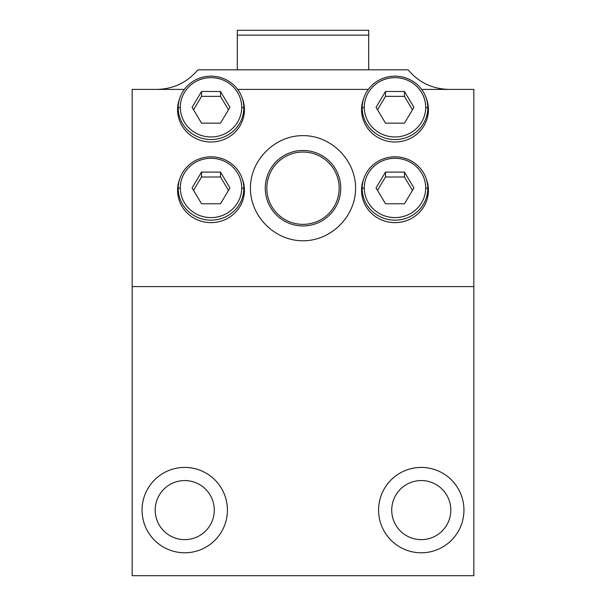 <?xml version="1.0" encoding="UTF-8"?>
<svg xmlns="http://www.w3.org/2000/svg" width="606" height="606" viewBox="0 0 606 606"><rect width="100%" height="100%" fill="white"/><g stroke="black" fill="none" stroke-linecap="round" stroke-linejoin="round"><path stroke-width="0.91" d="M183.876 89.4L132.169 89.4L184.353 89.4L132.169 89.4L132.169 575.7L473.831 575.7L473.831 286.6L473.831 575.7L132.169 575.7L473.831 575.7L473.831 286.6L132.169 286.6L132.169 575.7L132.169 286.6L473.831 286.6L473.831 89.4L473.831 286.6L473.831 89.4L421.647 89.4M463.946 510.1A42.685 42.685 0 0 1 421.268 552.786A42.685 42.685 0 0 1 378.583 510.1A42.685 42.685 0 0 1 421.268 467.415A42.685 42.685 0 0 1 463.946 510.1A42.685 42.685 0 0 0 421.268 467.415A42.685 42.685 0 0 0 378.583 510.1A42.685 42.685 0 0 0 421.268 552.786A42.685 42.685 0 0 0 463.946 510.1A42.685 42.685 0 0 1 399.93 547.067A42.685 42.685 0 0 1 399.93 473.135A42.685 42.685 0 0 1 463.946 510.1M227.417 510.1A42.685 42.685 0 0 1 184.732 552.786A42.685 42.685 0 0 1 142.054 510.1A42.685 42.685 0 0 1 184.732 467.415A42.685 42.685 0 0 1 227.417 510.1A42.685 42.685 0 0 0 184.732 467.415A42.685 42.685 0 0 0 142.054 510.1A42.685 42.685 0 0 0 184.732 552.786A42.685 42.685 0 0 0 227.417 510.1A42.685 42.685 0 0 1 163.393 547.067A42.685 42.685 0 0 1 163.393 473.135A42.685 42.685 0 0 1 227.417 510.1M449.046 89.4C432.464 89.021 418.829 82.499 408.126 69.826C418.829 82.499 432.464 89.021 449.046 89.4C432.464 89.021 418.829 82.499 408.126 69.826L197.874 69.826C187.171 82.499 173.536 89.021 156.954 89.4C173.536 89.021 187.171 82.499 197.874 69.826C187.171 82.499 173.536 89.021 156.954 89.4M237.673 89.4L367.85 89.4M242.271 98.248A33.428 32.292 180 0 1 211.017 142.001A33.428 32.292 180 0 1 179.762 98.248A33.428 32.292 -0 0 0 177.581 109.709A33.428 32.292 -0 0 0 211.017 142.001A33.428 32.292 -0 0 0 244.445 109.709A33.428 32.292 -0 0 0 242.271 98.248A33.428 32.292 180 0 1 211.017 142.001A33.428 32.292 180 0 1 179.762 98.248M132.169 286.6L132.169 89.4L132.169 286.6L473.831 286.6M426.238 98.248A33.428 32.292 180 0 1 394.983 142.001A33.428 32.292 180 0 1 363.729 98.248A33.428 32.292 -0 0 0 361.555 109.709A33.428 32.292 -0 0 0 394.983 142.001A33.428 32.292 -0 0 0 428.419 109.709A33.428 32.292 -0 0 0 426.238 98.248A33.428 32.292 180 0 1 394.983 142.001A33.428 32.292 180 0 1 363.729 98.248M303 240.764C274.874 240.976 250.225 216.327 250.437 188.201C250.225 160.075 274.874 135.426 303 135.638C331.126 135.426 355.775 160.075 355.563 188.201C355.775 216.327 331.126 240.976 303 240.764C331.126 240.976 355.775 216.327 355.563 188.201C355.775 160.075 331.126 135.426 303 135.638C274.874 135.426 250.225 160.075 250.437 188.201C250.225 216.327 274.874 240.976 303 240.764C274.874 240.976 250.225 216.327 250.437 188.201C250.225 160.075 274.874 135.426 303 135.638C331.126 135.426 355.775 160.075 355.563 188.201C355.775 216.327 331.126 240.976 303 240.764M244.445 190.337A33.428 32.292 180 0 1 211.017 222.629A33.428 32.292 180 0 1 177.581 190.337A33.428 32.292 180 0 1 179.762 178.876A33.428 32.292 0 0 0 177.581 190.337A33.428 32.292 0 0 0 211.017 222.629A33.428 32.292 0 0 0 244.445 190.337A33.428 32.292 0 0 0 242.271 178.876A33.428 32.292 180 0 1 244.445 190.337M428.419 190.337A33.428 32.292 180 0 1 394.983 222.629A33.428 32.292 180 0 1 361.555 190.337A33.428 32.292 180 0 1 363.729 178.876A33.428 32.292 0 0 0 361.555 190.337A33.428 32.292 0 0 0 394.983 222.629A33.428 32.292 0 0 0 428.419 190.337A33.428 32.292 0 0 0 426.238 178.876A33.428 32.292 180 0 1 428.419 190.337M265.261 188.201A37.739 37.739 0 0 0 303 225.94A37.739 37.739 0 0 0 340.739 188.201A37.739 37.739 0 0 0 303 150.462A37.739 37.739 0 0 0 265.261 188.201A37.739 37.739 0 0 0 303 225.94A37.739 37.739 0 0 0 340.739 188.201A37.739 37.739 0 0 0 303 150.462A37.739 37.739 0 0 0 265.261 188.201A37.739 37.739 0 0 0 321.869 220.887A37.739 37.739 0 0 0 321.869 155.515A37.739 37.739 0 0 0 265.261 188.201M339.163 188.201A36.163 36.163 0 0 0 303 152.038A36.163 36.163 0 0 0 266.837 188.201A36.163 36.163 0 0 0 303 224.364A36.163 36.163 0 0 0 339.163 188.201A36.163 36.163 0 0 0 303 152.038A36.163 36.163 0 0 0 266.837 188.201A36.163 36.163 0 0 0 303 224.364A36.163 36.163 0 0 0 339.163 188.201A36.163 36.163 0 0 0 284.918 156.886A36.163 36.163 0 0 0 284.918 219.523A36.163 36.163 0 0 0 339.163 188.201M391.726 510.1A29.542 29.542 0 0 0 421.268 539.643A29.542 29.542 0 0 0 450.811 510.1A29.542 29.542 0 0 0 421.268 480.558A29.542 29.542 0 0 0 391.726 510.1A29.542 29.542 0 0 0 421.268 539.643A29.542 29.542 0 0 0 450.811 510.1A29.542 29.542 0 0 0 421.268 480.558A29.542 29.542 0 0 0 391.726 510.1M155.189 510.1A29.542 29.542 0 0 0 184.732 539.643A29.542 29.542 0 0 0 214.274 510.1A29.542 29.542 0 0 0 184.732 480.558A29.542 29.542 0 0 0 155.189 510.1A29.542 29.542 0 0 0 184.732 539.643A29.542 29.542 0 0 0 214.274 510.1A29.542 29.542 0 0 0 184.732 480.558A29.542 29.542 0 0 0 155.189 510.1M368.706 69.826L368.706 30.3L368.706 35.133L237.294 35.133L237.294 30.3L368.706 30.3L237.294 30.3L237.294 69.826L237.294 30.3L368.706 30.3L368.706 69.826L368.706 35.133L237.294 35.133L237.294 69.826M244.188 194.306A33.428 32.292 0 0 0 243.817 192.034A33.428 32.292 180 0 1 244.188 194.306A33.428 32.292 0 0 0 243.817 192.034M178.217 192.034A33.428 32.292 0 0 0 177.838 194.306A33.428 32.292 180 0 1 178.217 192.034A33.428 32.292 0 0 0 177.838 194.306M428.162 194.306A33.428 32.292 0 0 0 427.783 192.034A33.428 32.292 180 0 1 428.162 194.306A33.428 32.292 0 0 0 427.783 192.034M362.183 192.034A33.428 32.292 0 0 0 361.812 194.306A33.428 32.292 180 0 1 362.183 192.034A33.428 32.292 0 0 0 361.812 194.306M178.217 111.413A33.428 32.292 0 0 0 177.838 113.678A33.428 32.292 180 0 1 178.217 111.413A33.428 32.292 0 0 0 177.838 113.678M244.188 113.678A33.428 32.292 0 0 0 243.817 111.413A33.428 32.292 180 0 1 244.188 113.678A33.428 32.292 0 0 0 243.817 111.413M362.183 111.413A33.428 32.292 0 0 0 361.812 113.678A33.428 32.292 180 0 1 362.183 111.413A33.428 32.292 0 0 0 361.812 113.678M428.162 113.678A33.428 32.292 0 0 0 427.783 111.413A33.428 32.292 180 0 1 428.162 113.678A33.428 32.292 0 0 0 427.783 111.413M363.729 178.876A33.428 32.292 0 0 0 361.555 190.337L361.555 190.337A33.428 32.292 0 0 0 401.013 222.099A33.428 32.292 0 0 0 426.238 178.876M364.289 107.315A30.694 29.649 0 0 0 394.983 136.964A30.694 29.649 0 0 0 425.685 107.315A30.694 29.649 0 0 0 394.983 77.666A30.694 29.649 0 0 0 364.289 107.315A30.694 29.649 0 0 0 394.983 136.964A30.694 29.649 0 0 0 425.685 107.315L427.783 107.86L427.783 115.951L427.783 107.86A32.8 31.679 0 0 0 394.983 76.174A32.8 31.679 0 0 0 362.183 107.86A32.8 31.679 0 0 0 394.983 139.539A32.8 31.679 0 0 0 427.783 107.86A32.8 31.679 180 0 1 394.983 139.539A32.8 31.679 180 0 1 362.183 107.86L362.183 115.951L362.183 107.86L364.289 107.315L362.183 107.86A32.8 31.679 180 0 1 394.983 76.174A32.8 31.679 180 0 1 427.783 107.86L425.685 107.315A30.694 29.649 0 0 0 394.983 77.666A30.694 29.649 0 0 0 364.289 107.315A30.694 29.649 0 0 0 410.338 132.994A30.694 29.649 0 0 0 410.338 81.636A30.694 29.649 0 0 0 364.289 107.315L362.183 107.86A32.8 31.679 0 0 0 411.383 135.297A32.8 31.679 0 0 0 411.383 80.424A32.8 31.679 0 0 0 362.183 107.86L362.183 115.951M412.459 109.762L404.452 96.369L412.459 109.762L404.452 96.369L404.452 91.476L385.514 91.476L376.046 107.315L385.514 123.154L404.452 123.154L413.921 107.315L404.452 123.154L385.514 123.154L376.046 107.315L385.514 91.476L404.452 91.476L413.921 107.315L404.452 123.154L385.514 123.154L376.046 107.315L385.514 91.476L404.452 91.476L413.921 107.315L404.452 91.476L404.452 96.369L385.514 96.369L377.515 109.762L385.514 96.369L385.514 91.476L385.514 96.369L377.515 109.762M364.289 187.943A30.694 29.649 0 0 0 394.983 217.592A30.694 29.649 0 0 0 425.685 187.943A30.694 29.649 0 0 0 394.983 158.287A30.694 29.649 0 0 0 364.289 187.943A30.694 29.649 0 0 0 394.983 217.592A30.694 29.649 0 0 0 425.685 187.943L427.783 188.489L427.783 196.579L427.783 188.489A32.8 31.679 0 0 0 394.983 156.802A32.8 31.679 0 0 0 362.183 188.489A32.8 31.679 0 0 0 394.983 220.167A32.8 31.679 0 0 0 427.783 188.489A32.8 31.679 180 0 1 394.983 220.167A32.8 31.679 180 0 1 362.183 188.489L362.183 196.579L362.183 188.489L364.289 187.943L362.183 188.489A32.8 31.679 180 0 1 394.983 156.802A32.8 31.679 180 0 1 427.783 188.489L425.685 187.943A30.694 29.649 0 0 0 394.983 158.287A30.694 29.649 0 0 0 364.289 187.943A30.694 29.649 0 0 0 410.338 213.623A30.694 29.649 0 0 0 410.338 162.264A30.694 29.649 0 0 0 364.289 187.943L362.183 188.489A32.8 31.679 0 0 0 411.383 215.925A32.8 31.679 0 0 0 411.383 161.044A32.8 31.679 0 0 0 362.183 188.489L362.183 196.579M412.459 190.39L404.452 176.997L412.459 190.39L404.452 176.997L404.452 172.096L385.514 172.096L376.046 187.943L385.514 203.783L404.452 203.783L413.921 187.943L404.452 203.783L385.514 203.783L376.046 187.943L385.514 172.096L404.452 172.096L413.921 187.943L404.452 203.783L385.514 203.783L376.046 187.943L385.514 172.096L404.452 172.096L413.921 187.943L404.452 172.096L404.452 176.997L385.514 176.997L377.515 190.39L385.514 176.997L385.514 172.096L385.514 176.997L377.515 190.39M180.315 187.943A30.694 29.649 0 0 0 211.017 217.592A30.694 29.649 0 0 0 241.711 187.943A30.694 29.649 0 0 0 211.017 158.287A30.694 29.649 0 0 0 180.315 187.943A30.694 29.649 0 0 0 211.017 217.592A30.694 29.649 0 0 0 241.711 187.943L243.817 188.489L243.817 196.579L243.817 188.489A32.8 31.679 0 0 0 211.017 156.802A32.8 31.679 0 0 0 178.217 188.489A32.8 31.679 0 0 0 211.017 220.167A32.8 31.679 0 0 0 243.817 188.489A32.8 31.679 180 0 1 211.017 220.167A32.8 31.679 180 0 1 178.217 188.489L178.217 196.579L178.217 188.489L180.315 187.943L178.217 188.489A32.8 31.679 180 0 1 211.017 156.802A32.8 31.679 180 0 1 243.817 188.489L241.711 187.943A30.694 29.649 0 0 0 211.017 158.287A30.694 29.649 0 0 0 180.315 187.943A30.694 29.649 0 0 0 226.364 213.623A30.694 29.649 0 0 0 226.364 162.264A30.694 29.649 0 0 0 180.315 187.943L178.217 188.489A32.8 31.679 0 0 0 227.417 215.925A32.8 31.679 0 0 0 227.417 161.044A32.8 31.679 0 0 0 178.217 188.489L178.217 196.579M228.485 190.39L220.486 176.997L228.485 190.39L220.486 176.997L220.486 172.096L201.548 172.096L192.079 187.943L201.548 203.783L220.486 203.783L229.954 187.943L220.486 203.783L201.548 203.783L192.079 187.943L201.548 172.096L220.486 172.096L229.954 187.943L220.486 203.783L201.548 203.783L192.079 187.943L201.548 172.096L220.486 172.096L229.954 187.943L220.486 172.096L220.486 176.997L201.548 176.997L193.541 190.39L201.548 176.997L201.548 172.096L201.548 176.997L193.541 190.39M180.315 107.315A30.694 29.649 0 0 0 211.017 136.964A30.694 29.649 0 0 0 241.711 107.315A30.694 29.649 0 0 0 211.017 77.666A30.694 29.649 0 0 0 180.315 107.315A30.694 29.649 0 0 0 211.017 136.964A30.694 29.649 0 0 0 241.711 107.315L243.817 107.86L243.817 115.951L243.817 107.86A32.8 31.679 0 0 0 211.017 76.174A32.8 31.679 0 0 0 178.217 107.86A32.8 31.679 0 0 0 211.017 139.539A32.8 31.679 0 0 0 243.817 107.86A32.8 31.679 180 0 1 211.017 139.539A32.8 31.679 180 0 1 178.217 107.86L178.217 115.951L178.217 107.86L180.315 107.315L178.217 107.86A32.8 31.679 180 0 1 211.017 76.174A32.8 31.679 180 0 1 243.817 107.86L241.711 107.315A30.694 29.649 0 0 0 211.017 77.666A30.694 29.649 0 0 0 180.315 107.315A30.694 29.649 0 0 0 226.364 132.994A30.694 29.649 0 0 0 226.364 81.636A30.694 29.649 0 0 0 180.315 107.315L178.217 107.86A32.8 31.679 0 0 0 227.417 135.297A32.8 31.679 0 0 0 227.417 80.424A32.8 31.679 0 0 0 178.217 107.86L178.217 115.951M228.485 109.762L220.486 96.369L228.485 109.762L220.486 96.369L220.486 91.476L201.548 91.476L192.079 107.315L201.548 123.154L220.486 123.154L229.954 107.315L220.486 123.154L201.548 123.154L192.079 107.315L201.548 91.476L220.486 91.476L229.954 107.315L220.486 123.154L201.548 123.154L192.079 107.315L201.548 91.476L220.486 91.476L229.954 107.315L220.486 91.476L220.486 96.369L201.548 96.369L193.541 109.762L201.548 96.369L201.548 91.476L201.548 96.369L193.541 109.762M404.452 176.997L385.514 176.997L404.452 176.997L404.452 172.096M220.486 176.997L201.548 176.997L220.486 176.997L220.486 172.096M404.452 96.369L385.514 96.369L404.452 96.369L404.452 91.476M220.486 96.369L201.548 96.369L220.486 96.369L220.486 91.476M179.762 178.876A33.428 32.292 0 0 0 177.581 190.337A33.428 32.292 0 0 0 217.046 222.099A33.428 32.292 0 0 0 242.271 178.876M450.811 510.1A29.542 29.542 0 0 1 406.497 535.681A29.542 29.542 0 0 1 406.497 484.52A29.542 29.542 0 0 1 450.811 510.1M214.274 510.1A29.542 29.542 0 0 1 169.96 535.681A29.542 29.542 0 0 1 169.96 484.52A29.542 29.542 0 0 1 214.274 510.1M368.706 35.133L237.294 35.133M243.779 196.761A32.8 31.679 0 0 0 243.423 193.382M427.745 196.761A32.8 31.679 0 0 0 427.389 193.382M243.817 115.951L243.817 107.86L241.711 107.315M243.817 196.579L243.817 188.489L241.711 187.943M427.783 196.579L427.783 188.489L425.685 187.943M427.783 115.951L427.783 107.86L425.685 107.315M385.514 172.096L385.514 176.997M201.548 172.096L201.548 176.997M385.514 91.476L385.514 96.369M201.548 91.476L201.548 96.369"/></g></svg>
